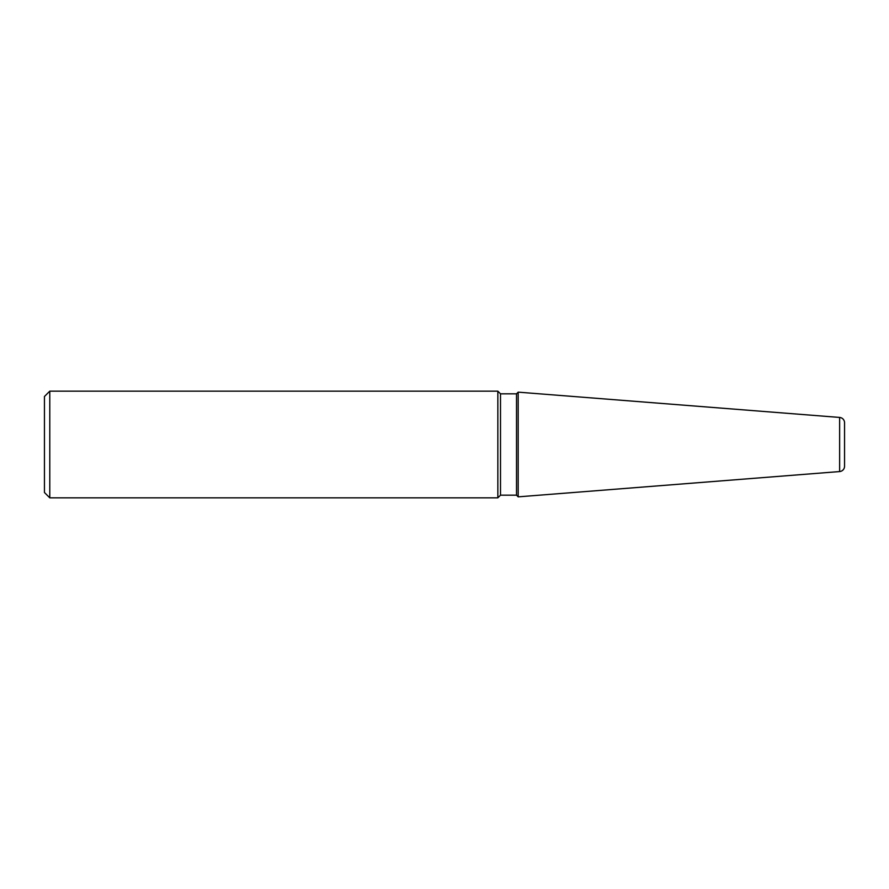 <?xml version="1.0" encoding="UTF-8"?>
<svg xmlns="http://www.w3.org/2000/svg" width="889" height="889" viewBox="0 0 889 889"><rect width="100%" height="100%" fill="white"/><g stroke="black" fill="none" stroke-linecap="round" stroke-linejoin="round"><path stroke-width="1.33" d="M839.638 417.441L518.187 392.149L518.187 496.851L839.638 471.559L839.638 417.441A5.334 5.334 0 0 1 844.55 422.764L844.55 466.236A5.334 5.334 0 0 1 839.638 471.559M518.187 496.851L516.509 495.173L516.509 393.827L518.187 392.149M516.509 393.827L500.507 393.827L497.84 391.16L49.784 391.16L49.784 497.84L497.84 497.84L497.84 391.16M516.509 495.173L500.507 495.173L500.507 393.827M500.507 495.173L497.84 497.84M49.784 497.84L44.45 492.506L44.45 396.494L49.784 391.16M844.55 423.164L844.55 465.836"/></g></svg>
